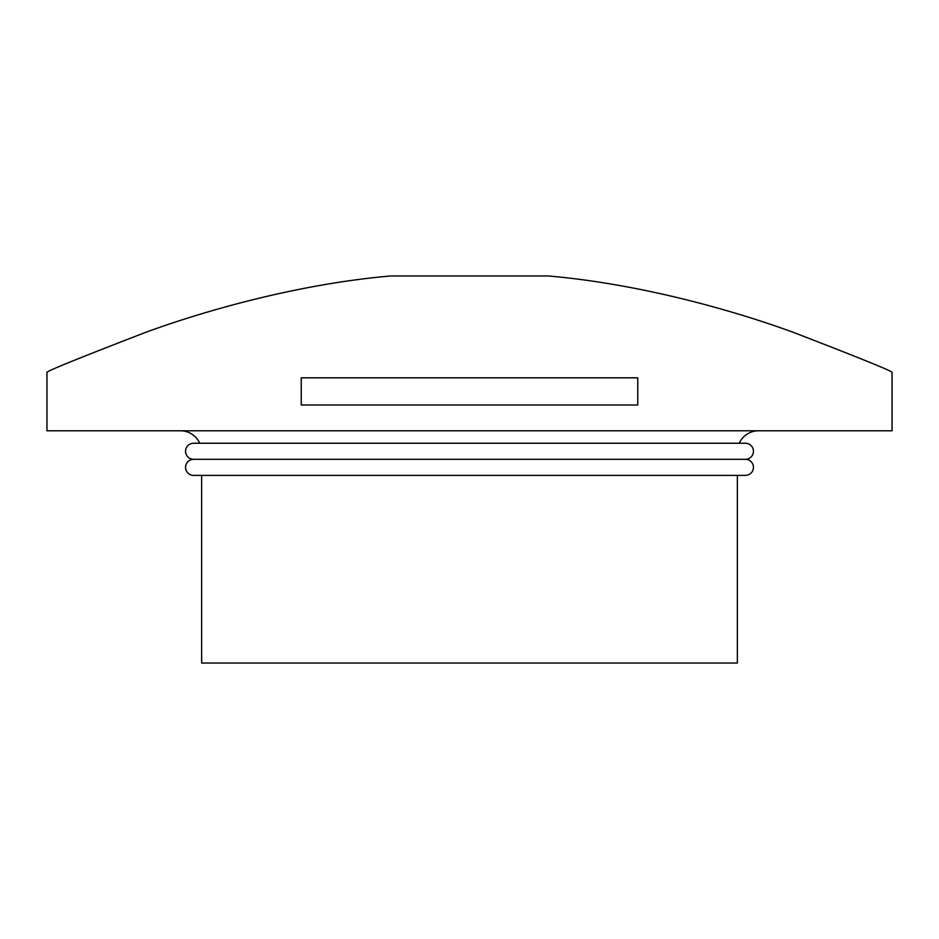 <?xml version="1.0" encoding="UTF-8"?>
<svg xmlns="http://www.w3.org/2000/svg" width="939" height="939" viewBox="0 0 939 939"><rect width="100%" height="100%" fill="white"/><g stroke="black" fill="none" stroke-linecap="round" stroke-linejoin="round"><path stroke-width="1.41" d="M193.598 459.312L745.402 459.312A8.04 8.04 0 0 1 753.442 467.352A8.04 8.04 0 0 1 745.402 475.38L193.598 475.38A8.04 8.04 0 0 1 185.558 467.352A8.04 8.04 0 0 1 193.598 459.312A8.04 8.04 0 0 1 185.558 451.272A8.04 8.04 0 0 1 193.598 443.243L745.402 443.243A8.04 8.04 0 0 1 753.442 451.272A8.04 8.04 0 0 1 745.402 459.312L705.6 459.312M180.452 430.79A21.174 21.174 0 0 1 199.749 443.243L193.598 443.243M739.251 443.243A21.174 21.174 0 0 1 758.548 430.79M46.95 430.79L892.05 430.79L892.05 372.243C890.348 370.389 857.377 357.066 793.15 332.277C735.014 311.009 641.572 284.071 548.2 275.96L390.8 275.96C297.428 284.071 203.986 311.009 145.85 332.277C81.623 357.066 48.652 370.389 46.95 372.243L46.95 430.79M469.5 404.991L301.243 404.991L301.243 377.818L637.757 377.818L637.757 404.991L469.5 404.991M201.639 475.38L201.639 663.04L737.361 663.04L737.361 475.38"/></g></svg>
